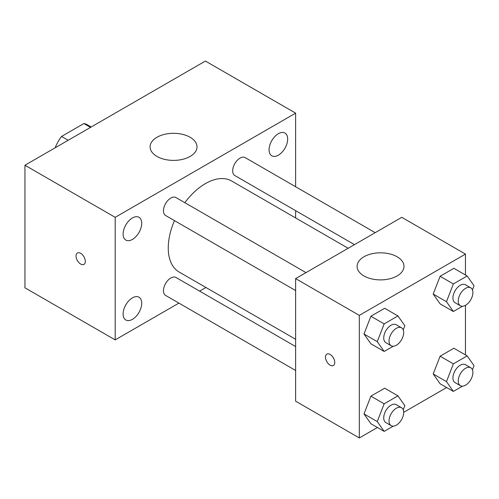 <?xml version="1.0" encoding="UTF-8"?>
<svg xmlns="http://www.w3.org/2000/svg" width="499" height="499" viewBox="0 0 499 499"><rect width="100%" height="100%" fill="white"/><g stroke="black" fill="none" stroke-linecap="round" stroke-linejoin="round"><path stroke-width="0.75" d="M68.182 140.275L61.545 136.445L83.888 123.546A29.061 16.779 120 0 1 87.25 124.744L91.161 127.008M55.47 147.617L55.47 146.974A29.061 16.779 120 0 1 61.545 136.445M56.025 147.292L55.47 146.974M90.519 127.376L83.888 123.546M178.91 303.099L115.175 339.894L24.95 287.804L24.95 165.231L205.401 61.053L295.626 113.142L295.626 186.732M278.38 133.688A13.149 7.591 120 0 0 269.784 145.278A13.149 7.591 120 0 0 271.805 155.819A13.149 7.591 120 0 0 284.954 148.222A13.149 7.591 120 0 0 284.954 133.04A13.149 7.591 120 0 0 278.38 133.688M132.422 217.957A13.149 7.591 120 0 0 123.833 229.546A13.149 7.591 120 0 0 125.848 240.081A13.149 7.591 120 0 0 138.996 232.49A13.149 7.591 120 0 0 138.996 217.308A13.149 7.591 120 0 0 132.422 217.957M132.422 297.872A13.149 7.591 120 0 0 123.833 309.461A13.149 7.591 120 0 0 125.848 319.996A13.149 7.591 120 0 0 138.996 312.405A13.149 7.591 120 0 0 138.996 297.223A13.149 7.591 120 0 0 132.422 297.872M115.175 339.894L115.175 217.327L24.95 165.231M115.175 217.327L295.626 113.142M190.144 156.424A23.453 13.542 180 0 1 164.583 159.362A23.453 13.542 180 0 1 150.099 146.849A23.453 13.542 180 0 1 173.558 133.308A23.453 13.542 180 0 1 197.011 146.849A23.453 13.542 180 0 1 190.144 156.424M205.937 287.493L199.625 291.135M85.323 261.376A6.568 3.792 60 0 1 83.963 264.383A6.568 3.792 60 0 1 77.395 260.59A6.568 3.792 60 0 1 77.395 253.005A6.568 3.792 60 0 1 82.454 254.764A6.568 3.792 60 0 1 85.323 261.376M83.963 264.376A6.568 3.792 60 0 1 77.395 260.584A6.568 3.792 60 0 1 77.395 253.005M295.626 210.653L295.626 217.944M375.192 232.671L245.184 157.615A10.36 5.982 120 0 0 240.007 158.127A10.36 5.982 120 0 0 232.684 170.814A10.36 5.982 120 0 0 234.823 175.554L354.477 244.635M295.626 346.562L175.979 277.481A10.36 5.982 120 0 0 170.795 277.999A10.36 5.982 120 0 0 163.472 290.686A10.36 5.982 120 0 0 165.618 295.427L295.626 370.483M305.987 272.629L175.979 197.567A10.36 5.982 120 0 0 170.795 198.084A10.36 5.982 120 0 0 164.028 207.21A10.36 5.982 120 0 0 165.618 215.512L295.626 290.568M174.469 220.62A52.538 30.333 120 0 0 168.25 247.966A52.538 30.333 120 0 0 179.129 272.017L295.626 339.276M348.165 248.277L231.673 181.018A52.538 30.333 120 0 0 184.823 202.681M377.419 427.5L359.317 437.947L295.626 401.177L295.626 278.61L401.776 217.327L465.461 254.097L465.461 274.999M446.624 387.542L403.685 412.33M440.099 303.854L433.201 294.048L440.099 276.278L453.884 268.319L440.099 276.278L433.201 294.048L440.099 303.854L453.366 311.513L446.474 301.708L453.366 283.937L467.158 275.978L474.05 285.784L472.441 289.925M370.888 423.726L363.996 413.921L370.888 396.15L384.679 388.191L370.888 396.15L363.996 413.921L370.888 423.726L384.161 431.386L377.263 421.58L384.161 403.81L397.946 395.85L404.839 405.656L403.236 409.798M465.461 305.326L465.461 354.914M359.317 437.947L359.317 315.38L465.461 254.097M440.099 383.768L433.201 373.963L440.099 356.192L453.884 348.233L440.099 356.192L433.201 373.963L440.099 383.768L453.366 391.428L446.474 381.623L453.366 363.852L467.158 355.893L474.05 365.698L472.441 369.84M370.888 343.811L363.996 334.006L370.888 316.235L384.679 308.276L370.888 316.235L363.996 334.006L370.888 343.811L384.161 351.471L377.263 341.665L384.161 323.895L397.946 315.936L404.839 325.741L403.236 329.883M359.317 315.38L295.626 278.61M363.958 275.928A23.453 13.542 180 0 1 357.091 266.354A23.453 13.542 180 0 1 380.544 252.812A23.453 13.542 180 0 1 403.997 266.354A23.453 13.542 180 0 1 389.519 278.866A23.453 13.542 180 0 1 363.958 275.928M334.767 362.492A6.568 3.792 60 0 1 333.407 365.499A6.568 3.792 60 0 1 326.839 361.706A6.568 3.792 60 0 1 326.839 354.122A6.568 3.792 60 0 1 331.904 355.881A6.568 3.792 60 0 1 334.767 362.492M333.413 365.499A6.568 3.792 60 0 1 326.845 361.706A6.568 3.792 60 0 1 326.845 354.122M393.256 346.219L384.161 351.471M401.539 327.799L396.231 324.73A10.36 5.982 120 0 0 388.247 327.506A10.36 5.982 120 0 0 383.731 337.929A10.36 5.982 120 0 0 385.877 342.676L391.179 345.738A10.36 5.982 120 0 0 401.539 339.757A10.36 5.982 120 0 0 401.539 327.799A10.36 5.982 120 0 0 393.555 330.575A10.36 5.982 120 0 0 389.039 340.998A10.36 5.982 120 0 0 391.179 345.738M377.263 341.665L363.996 334.006M384.161 323.895L370.888 316.235M397.946 315.936L384.679 308.276M462.467 306.261L453.366 311.513M470.75 287.842L465.442 284.773A10.36 5.982 120 0 0 457.458 287.549A10.36 5.982 120 0 0 452.936 297.978A10.36 5.982 120 0 0 455.082 302.718L460.39 305.781A10.36 5.982 120 0 0 470.75 299.799A10.36 5.982 120 0 0 470.75 287.842A10.36 5.982 120 0 0 462.766 290.618A10.36 5.982 120 0 0 458.244 301.04A10.36 5.982 120 0 0 460.39 305.781M446.474 301.708L433.201 294.048M453.366 283.937L440.099 276.278M467.158 275.978L453.884 268.319M393.256 426.134L384.161 431.386M401.539 407.714L396.231 404.645A10.36 5.982 120 0 0 388.247 407.421A10.36 5.982 120 0 0 383.731 417.844A10.36 5.982 120 0 0 385.877 422.591L391.179 425.653A10.36 5.982 120 0 0 401.539 419.671A10.36 5.982 120 0 0 401.539 407.714A10.36 5.982 120 0 0 393.555 410.49A10.36 5.982 120 0 0 389.039 420.913A10.36 5.982 120 0 0 391.179 425.653M377.263 421.58L363.996 413.921M384.161 403.81L370.888 396.15M397.946 395.85L384.679 388.191M462.467 386.176L453.366 391.428M470.75 367.757L465.442 364.694A10.36 5.982 120 0 0 457.458 367.464A10.36 5.982 120 0 0 452.936 377.893A10.36 5.982 120 0 0 455.082 382.633L460.39 385.696A10.36 5.982 120 0 0 470.75 379.714A10.36 5.982 120 0 0 470.75 367.757A10.36 5.982 120 0 0 462.766 370.532A10.36 5.982 120 0 0 458.244 380.955A10.36 5.982 120 0 0 460.39 385.696M446.474 381.623L433.201 373.963M453.366 363.852L440.099 356.192M467.158 355.893L453.884 348.233"/></g></svg>
